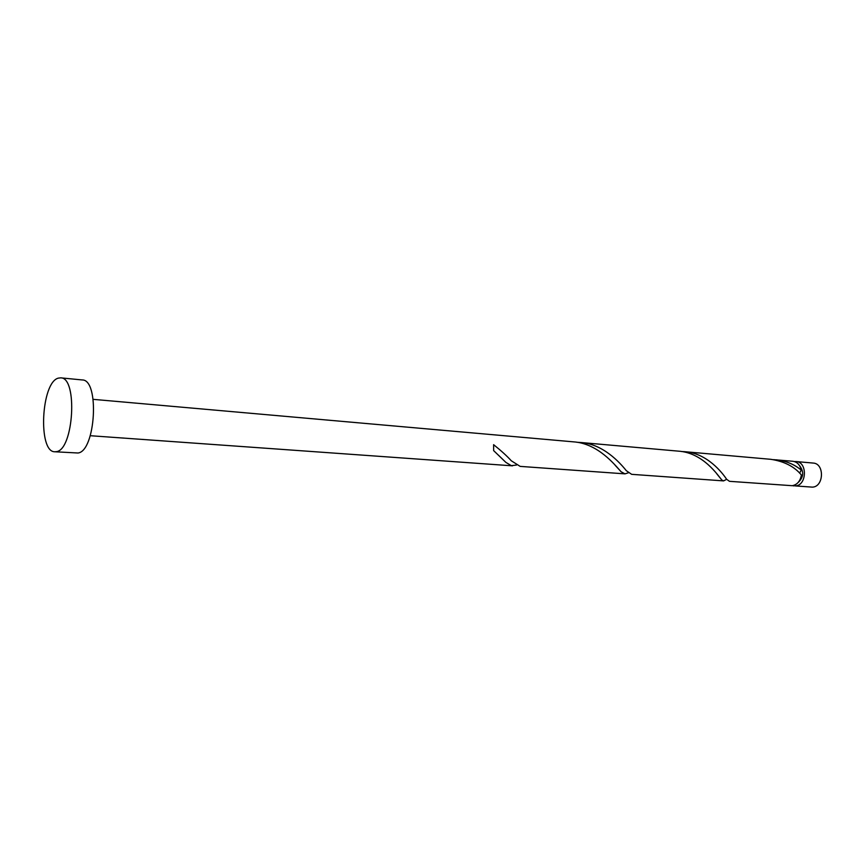 <?xml version="1.0" encoding="UTF-8"?>
<svg xmlns="http://www.w3.org/2000/svg" width="865" height="865" viewBox="0 0 865 865"><rect width="100%" height="100%" fill="white"/><g stroke="black" fill="none" stroke-linecap="round" stroke-linejoin="round"><path stroke-width="1.3" d="M796.07 461.553L813.122 463.056C824.691 463.424 823.988 486.844 812.376 487.136L795.303 485.925C806.915 485.611 807.64 461.899 796.07 461.553L794.47 461.575M798.103 482.529C803.682 477.275 804.136 471.609 799.465 465.543M60.723 377.854L82.197 379.94C99.767 379.411 95.626 451.411 77.947 453L54.819 451.768C37.692 452.254 41.174 381.995 58.388 378.124L60.723 377.854C77.947 377.27 73.72 450.005 56.387 451.649L54.819 451.768M93.182 399.349L573.398 441.842C598.039 443.377 615.21 465.251 621.102 471.76L624.984 473.858L628.433 472.766M624.984 473.858L520.168 466.386L511.291 460.775C507.074 456.104 501.181 450.741 493.612 444.675L493.645 450.611L505.884 462.397L511.312 465.64L516.437 465.067M799.606 473.123L801.271 470.149C800.006 464.894 797.216 461.942 792.913 461.272L773.58 459.65M801.271 470.149C794.546 464.429 786.231 460.98 776.348 459.802M684.626 451.692L770.823 459.315C784.296 461.38 794.492 466.624 801.401 475.036C800.222 481.286 797.13 484.832 792.145 485.697L729.465 481.318L726.622 479.275C722.599 473.133 707.213 453.087 684.626 451.692L681.501 451.519M723.583 480.897L631.655 474.334L626.292 470.668C620 462.743 603.056 443.896 580.512 442.48L678.376 451.141C703.169 452.687 718.307 475.891 721.832 480.032L723.583 480.897L726.665 479.329L726.157 478.713M580.512 442.48L576.944 442.285M792.545 485.654L794.113 485.925M512.523 465.835L90.274 435.711M505.884 462.397L498.327 455.077M621.102 471.76L615.047 465.154M721.832 480.032L716.869 473.934"/></g></svg>
